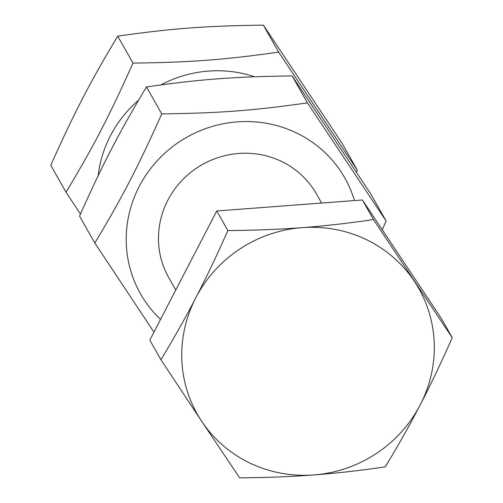 <?xml version="1.0" encoding="UTF-8"?>
<svg xmlns="http://www.w3.org/2000/svg" width="503" height="503" viewBox="0 0 503 503"><rect width="100%" height="100%" fill="white"/><g stroke="black" fill="none" stroke-linecap="round" stroke-linejoin="round"><path stroke-width="0.75" d="M201.728 421.363L160.91 359.708C173.868 338.343 185.513 317.682 195.843 297.719A127.341 122.921 150.5 0 0 201.728 421.363A127.341 122.921 150.5 0 0 313.916 474.933C291.432 476.649 266.665 477.624 239.623 477.85L201.728 421.363M227.853 230.563C254.895 230.336 279.655 229.362 302.14 227.645A127.341 122.921 150.5 0 0 195.843 297.719C206.192 277.788 216.862 255.405 227.853 230.563L216.749 210.971L362.411 199.968L441.125 318.11L452.222 337.702C441.238 362.55 430.568 384.933 420.219 404.858C409.888 424.821 398.244 445.488 385.279 466.847C360.211 470.557 336.425 473.254 313.916 474.933A127.341 122.921 150.5 0 0 420.219 404.858A127.341 122.921 150.5 0 0 414.327 281.215A127.341 122.921 150.5 0 0 302.14 227.645C324.649 225.966 348.441 223.269 373.509 219.56L452.222 337.702M216.749 210.971L149.806 340.116L160.91 359.708M362.411 199.968L373.509 219.56M254.524 76.783A117.438 113.364 150.5 0 0 160.929 84.894M138.564 100.191A117.438 113.364 150.5 0 0 98.186 175.66M357.356 170.24L342.09 143.292L263.377 25.15C205.708 25.873 171.441 28.464 117.721 36.153C90.15 82.052 74.4 112.433 50.778 165.298L66.044 192.24C93.608 146.342 109.358 115.96 132.981 63.095C190.65 62.372 224.916 59.782 278.643 52.098L357.356 170.24L356.464 172.252M80.436 214.064L66.044 192.24M263.377 25.15L278.643 52.098M117.721 36.153L132.981 63.095M316.871 194.667A84.894 81.951 150.5 0 0 202.269 164.6A84.894 81.951 150.5 0 0 169.146 278.354M354.464 200.565A117.438 113.364 150.5 0 0 296.129 132.761A117.438 113.364 150.5 0 0 148.548 171.372A117.438 113.364 150.5 0 0 160.545 319.399M386.122 221.018L370.862 194.076L292.142 75.934C234.473 76.657 200.213 79.248 146.486 86.931C118.915 132.836 103.172 163.217 79.543 216.076L94.809 243.024C122.38 197.119 138.124 166.744 161.752 113.879C219.421 113.156 253.682 110.566 307.408 102.876L386.122 221.018L382.236 229.726M153.962 332.099L94.809 243.024M292.142 75.934L307.408 102.876M146.486 86.931L161.752 113.879M321.618 203.049L316.186 193.46M175.767 290.042L168.461 277.147"/></g></svg>
